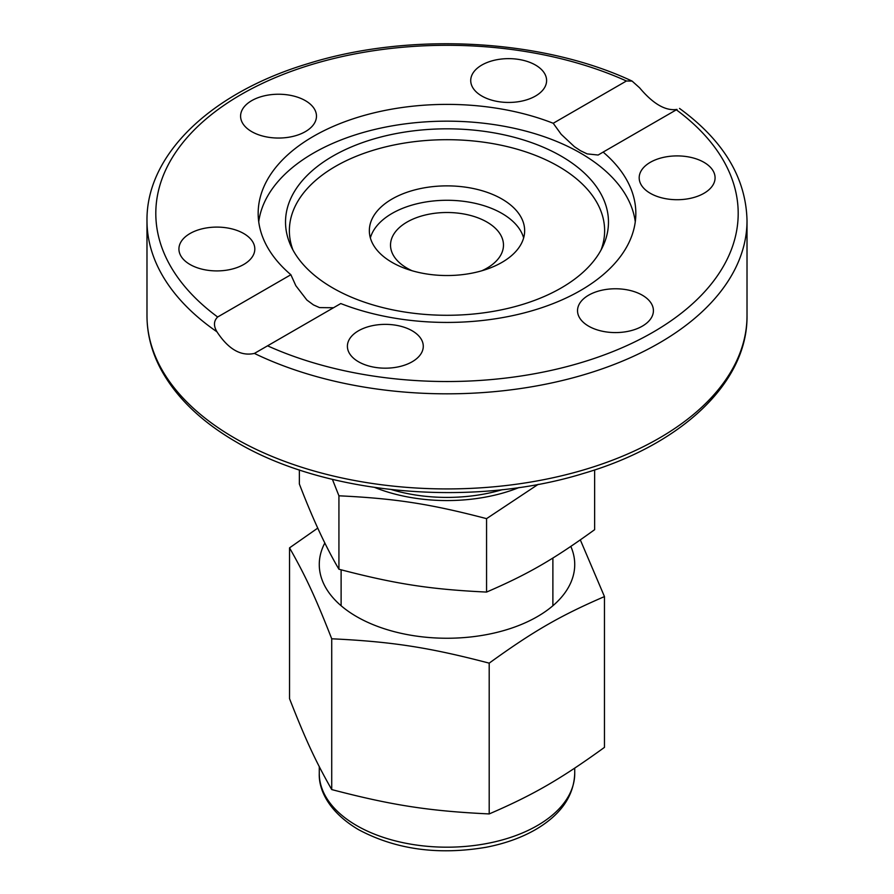 <?xml version="1.0" encoding="UTF-8"?>
<svg xmlns="http://www.w3.org/2000/svg" width="894" height="894" viewBox="0 0 894 894"><rect width="100%" height="100%" fill="white"/><g stroke="black" fill="none" stroke-linecap="round" stroke-linejoin="round"><path stroke-width="1.34" d="M370.362 237.905A77.655 44.834 180 0 1 447 200.278A77.655 44.834 180 0 1 523.638 237.905M392.097 262.4A77.655 44.834 180 0 1 369.345 230.697A77.655 44.834 180 0 1 417.286 189.282A77.655 44.834 180 0 1 501.903 199.004A77.655 44.834 180 0 1 524.655 230.697A77.655 44.834 180 0 1 476.714 272.122A77.655 44.834 180 0 1 392.097 262.4M290.874 274.726A188.835 109.023 180 0 1 258.165 213.409A188.835 109.023 180 0 1 313.47 136.324A188.835 109.023 180 0 1 553.218 123.271L626.426 80.996L632.092 81.086L639.601 87.802C653.156 103.961 665.639 111.169 677.037 109.414L603.126 152.092A188.835 109.023 180 0 1 635.835 213.409A188.835 109.023 180 0 1 535.327 309.771A188.835 109.023 180 0 1 340.782 303.547L254.399 353.421C240.844 356.427 228.361 349.219 216.963 331.808C213.431 325.874 213.666 320.935 217.655 317.001L290.874 274.726L295.847 285.734L306.888 300.049L313.448 304.899L319.538 307.603L333.507 307.748M258.724 221.801A188.835 109.023 180 0 1 313.47 153.097A188.835 109.023 180 0 1 512.497 127.931A188.835 109.023 180 0 1 635.276 221.801M603.126 152.092L598.153 155.031L587.112 153.88L580.552 150.74L574.462 146.728L561.197 134.312L553.218 123.271M686.95 198.971A37.939 21.903 180 0 1 639.188 177.817A37.939 21.903 180 0 1 667.315 156.651A37.939 21.903 180 0 1 715.077 177.805A37.939 21.903 180 0 1 686.95 198.971M348.682 340.603A37.939 21.903 180 0 1 390.287 324.556A37.939 21.903 180 0 1 423.275 346.269A37.939 21.903 180 0 1 421.99 351.945A37.939 21.903 180 0 1 380.386 367.993A37.939 21.903 180 0 1 347.397 346.28A37.939 21.903 180 0 1 348.682 340.603M588.632 326.165A37.939 21.903 180 0 1 577.524 310.676A37.939 21.903 180 0 1 600.947 290.438A37.939 21.903 180 0 1 642.294 295.188A37.939 21.903 180 0 1 653.413 310.676A37.939 21.903 180 0 1 629.991 330.914A37.939 21.903 180 0 1 588.632 326.165M226.685 270.167A37.939 21.903 180 0 1 178.923 249.013A37.939 21.903 180 0 1 207.05 227.847A37.939 21.903 180 0 1 254.812 249.001A37.939 21.903 180 0 1 226.685 270.167M251.706 131.63A37.939 21.903 180 0 1 240.587 116.142A37.939 21.903 180 0 1 264.009 95.904A37.939 21.903 180 0 1 305.368 100.653A37.939 21.903 180 0 1 316.476 116.142A37.939 21.903 180 0 1 293.053 136.38A37.939 21.903 180 0 1 251.706 131.63M472.01 74.873A37.939 21.903 180 0 1 513.614 58.825A37.939 21.903 180 0 1 546.603 80.549A37.939 21.903 180 0 1 545.318 86.215A37.939 21.903 180 0 1 503.713 102.262A37.939 21.903 180 0 1 470.725 80.549A37.939 21.903 180 0 1 472.01 74.873M332.814 156.137A161.479 93.233 180 0 1 527.639 141.286A161.479 93.233 180 0 1 603.037 246.051A161.479 93.233 180 0 1 447 315.28A161.479 93.233 180 0 1 290.963 246.051A161.479 93.233 180 0 1 332.814 156.137M292.986 250.085A157.623 91.009 180 0 1 335.541 166.351A157.623 91.009 180 0 1 522.577 150.84A157.623 91.009 180 0 1 601.014 250.085M481.866 270.759A56.478 32.609 0 0 0 503.478 245.112A56.478 32.609 0 0 0 447 212.504A56.478 32.609 0 0 0 390.522 245.112A56.478 32.609 0 0 0 407.072 268.166A56.478 32.609 0 0 0 412.134 270.759M538.188 484.358L486.559 518.643C430.103 503.87 395.383 498.494 338.927 495.801L332.4 479.352M374.865 487.509A126.367 72.95 0 0 0 519.135 487.509M486.559 518.643L486.559 592.074C527.885 574.25 553.308 559.577 594.633 529.673L594.633 469.931M338.927 495.801L338.927 569.232C395.383 584.005 430.103 589.369 486.559 592.074M299.367 469.931L299.367 484C312.554 518.453 325.74 546.86 338.927 569.232M502.417 489.644A120.891 69.799 180 0 1 391.583 489.644M580.329 539.909L604.467 596.589C560.393 615.597 533.271 631.253 489.197 663.147C428.975 647.39 391.941 641.657 331.719 638.785C315.593 597.583 305.659 576.194 289.533 547.866L317.772 528.097M324.846 542.96A127.73 73.744 0 0 0 356.684 616.648A127.73 73.744 0 0 0 510.083 628.627A127.73 73.744 0 0 0 570.83 546.424M289.533 547.866L289.533 698.65C305.659 739.852 315.593 761.241 331.719 789.57C391.941 805.315 428.975 811.048 489.197 813.931C533.271 794.911 560.393 779.255 604.467 747.373L604.467 596.589M489.197 813.931L489.197 663.147M331.719 789.57L331.719 638.785M676.345 109.817A291.198 168.117 180 0 1 652.899 332.289A291.198 168.117 180 0 1 267.574 345.822M254.399 353.421A300.015 173.212 0 0 0 573.937 377.559A300.015 173.212 0 0 0 747.015 220.617C746.032 177.951 723.537 140.548 679.518 108.42M234.854 438.194A300.015 173.212 180 0 1 146.985 315.716C147.029 334.021 151.622 351.8 160.764 369.043C176.073 397.394 201.385 421.789 236.686 442.239C325.248 494.807 471.909 507.881 583.223 473.518C681.027 445.044 747.82 382.822 747.015 315.716A300.015 173.212 180 0 1 561.812 475.742A300.015 173.212 180 0 1 234.854 438.194M146.985 315.716L146.985 220.617A300.015 173.212 0 0 0 216.963 331.808M217.655 317.001A291.198 168.117 180 0 1 241.101 94.529A291.198 168.117 180 0 1 626.426 80.996M356.684 825.587A127.73 73.744 180 0 1 319.27 773.444C318.633 790.151 329.026 812.199 358.505 829.632C395.64 849.49 438.149 855.368 486.057 847.277C504.954 843.634 521.571 837.678 535.908 829.386C560.918 814.635 573.859 795.984 574.73 773.444A127.73 73.744 180 0 1 495.879 841.578A127.73 73.744 180 0 1 356.684 825.587M747.015 315.716L747.015 220.617M632.092 81.086C542.144 38.777 409.72 31.703 308.117 63.608C211.722 92.406 146.214 154.137 146.985 220.617M341.117 569.813L341.117 605.741M552.883 558.012L552.883 605.741M574.73 773.444L574.73 768.136M319.27 773.444L319.27 766.661"/></g></svg>
